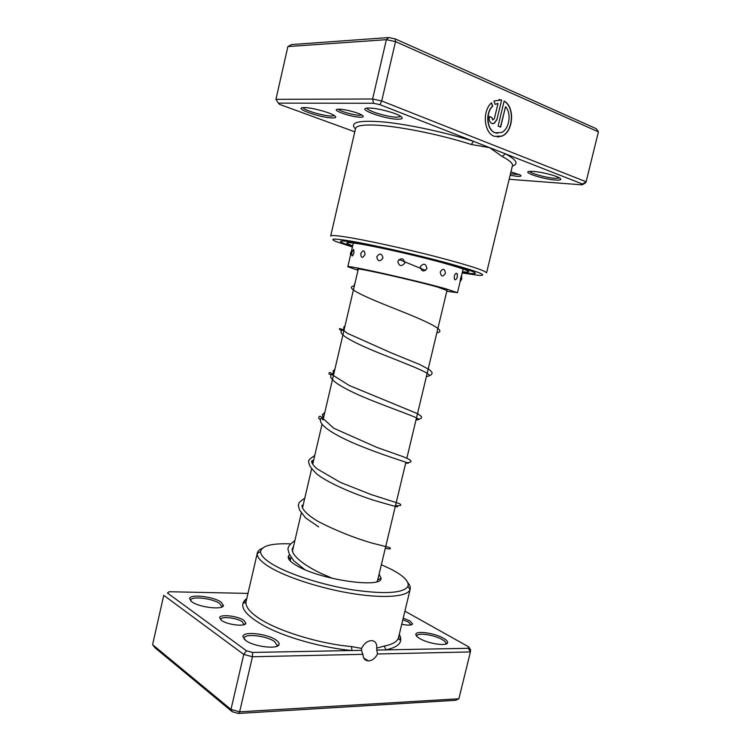 <?xml version="1.0" encoding="UTF-8"?>
<svg xmlns="http://www.w3.org/2000/svg" width="751" height="751" viewBox="0 0 751 751"><rect width="100%" height="100%" fill="white"/><g stroke="black" fill="none" stroke-linecap="round" stroke-linejoin="round"><path stroke-width="1.13" d="M510.952 171.838L520.218 175.011C521.889 176.138 520.95 176.588 517.401 176.382L510.126 175.283M510.483 173.772L519.532 174.645M360.452 117.231C351.299 117.278 329.745 109.59 338.128 109.205L339.086 109.177C344.615 109.111 358.311 112.697 362.038 115.185C364.075 116.546 363.55 117.231 360.452 117.231M338.429 109.186C339.705 111.251 353.881 115.325 359.635 115.288L361.775 115.034M497.697 133.303L494.947 132.739C486.77 130.007 485.127 112.781 492.525 106.173L492.731 106.173C485.343 112.781 486.977 130.017 495.153 132.749L501.405 132.551C509.262 129.388 511.825 113.504 505.545 106.68L500.635 127.126L498.129 126.093L504.137 101.047C515.102 106.849 513.534 131.622 502.053 136.091L494.299 136.325C483.916 132.927 481.992 110.866 491.539 102.812L492.731 106.173M497.434 137.02L501.846 136.081C513.224 131.65 514.904 107.149 504.118 101.16M496.909 119.662L494.242 123.408L491.83 123.493C489.596 122.206 488.76 119.878 489.314 116.489L491.858 117.55L492.694 119.888L494.383 118.611L498.026 103.431L495.144 104.38L493.951 101.028L501.64 99.958L496.909 119.662L501.64 99.958M492.769 123.708L494.036 123.408L496.702 119.662M492.938 119.953L491.858 117.55M509.159 179.282L582.156 184.849L582.579 184.079L505.404 153.833L502.137 156.471L489.643 147.656L471.309 144.492C438.931 134.063 394.416 125.37 372.505 125.004C361.841 124.788 356.19 125.971 355.542 128.543L330.665 236.039C330.938 235.129 336.195 235.476 346.455 237.081C365.99 240.16 403.494 248.328 435.026 256.42C468.305 265.131 485.484 270.623 486.564 272.885L512.445 165.633C512.971 163.38 509.535 160.329 502.137 156.471M397.936 119.202C384.775 119.24 355.645 108.67 367.652 108.078L369.051 108.041C376.805 107.947 395.101 112.669 400.367 116.114C403.465 118.17 402.649 119.202 397.936 119.202M366.986 108.144C367.07 110.941 388.117 117.231 397.129 117.184L400.931 116.48M332.43 117.945C321.109 118.001 292.843 108.088 303.273 107.618L304.343 107.59C311.308 107.477 329.642 112.34 334.317 115.523C336.739 117.147 336.11 117.954 332.43 117.945M303.075 107.637C303.714 110.2 323.859 116.133 331.623 116.076L334.486 115.626M555.411 180.005C543.039 179.282 521.119 171.998 529.652 171.388L533.116 171.397C540.917 171.838 555.796 175.537 559.645 177.996C562.123 179.649 560.715 180.324 555.411 180.005M529.699 171.378C530.553 173.443 546.362 177.78 554.829 178.297L559.598 177.968M462.203 272.96L478.885 275.382C489.342 275.814 478.124 271.515 445.24 262.465C413.444 253.951 369.548 244.122 348.098 240.667C332.984 238.302 329.098 238.649 336.42 241.7L352.416 247.004M354.434 242.46C345.376 240.996 340.719 240.639 340.485 241.4C340.503 242.216 344.531 243.887 352.557 246.422C344.531 243.887 340.503 242.216 340.485 241.4C340.719 240.639 345.376 240.996 354.434 242.46C371.492 245.23 403.756 252.298 430.867 259.236C459.537 266.699 474.379 271.383 475.383 273.289C474.379 271.383 459.537 266.699 430.867 259.236C403.756 252.298 371.492 245.23 354.434 242.46M512.351 166.046C518.95 163.971 516.632 159.907 505.404 153.833L379.95 104.671L373.538 103.272L372.609 99.001L381.705 100.981L586.118 181.77L598.406 131.838L395.514 41.624L386.371 39.681L287.877 46.562L275.946 99.329L372.609 99.001L386.371 39.681L388.793 37.55L395.242 38.921L596.21 128.674L598.406 131.838M379.95 104.671L381.705 100.981L395.514 41.624L395.242 38.921M582.579 184.079L586.118 181.77L585.489 182.878L582.156 184.849M373.538 103.272L278.358 103.131L279.503 104.361L354.791 131.81M287.877 46.562L291.613 44.562L388.793 37.55M462.344 272.369C470.652 273.702 474.998 274.002 475.383 273.289C474.998 274.002 470.652 273.702 462.344 272.369M278.358 103.131L275.946 99.329M355.448 128.956C349.14 122.31 358.546 119.991 383.658 121.981C408.309 124.356 445.287 132.298 473.468 141.319L471.309 144.492M495.106 104.286L498.026 103.431M491.642 117.55L489.295 116.565M501.424 99.958L498.946 99.601M492.525 106.173L491.379 102.962M500.448 127.041L505.545 106.68M460.57 278.508L460.063 281.822L461.752 278.95L461.499 275.514L460.57 278.508M454.346 276.058C454.111 279.851 454.853 280.743 456.58 278.734L457.312 276.997L457.106 273.627C456.148 272.716 455.228 273.533 454.346 276.058M440.217 271.918C440.997 276.772 442.724 277.25 445.399 273.364C444.799 268.548 443.071 268.069 440.217 271.918M420.25 266.736C421.489 271.693 423.724 272.256 426.962 268.426C425.808 263.47 423.573 262.906 420.25 266.736M397.795 261.376C399.11 266.323 401.466 266.868 404.873 263.019C403.54 258.053 401.175 257.509 397.795 261.376M376.767 256.776C377.744 261.573 379.818 262.015 382.972 258.081C381.865 253.247 379.799 252.815 376.767 256.776M360.733 253.725C361.062 258.278 362.498 258.532 365.042 254.476C364.526 249.876 363.09 249.623 360.733 253.725M353.683 249.388L351.806 252.458L351.853 255.237C352.247 256.626 352.951 255.8 353.965 252.758L353.683 249.388L353.139 249.914M358.18 269.515L357.542 269.102C355.261 267.234 413.134 280.17 437.504 287.032L446.967 290.506M457.434 274.96L457.106 273.627M358.011 270.266L347.816 266.774C344.85 264.455 415.782 280.311 445.287 288.637L457.462 292.693L446.789 291.247M403.203 618.204L409.896 620.88L412.609 623.884C411.632 625.395 408.009 625.527 401.738 624.269M412.609 623.884L411.004 624.907L408.628 622.128L402.818 619.791M243.953 620.42L245.868 623.264C245.483 626.982 227.215 624.841 221.442 620.354L219.63 617.716C219.752 613.867 237.973 615.923 243.953 620.42M243.915 624.71L242.395 621.828C237.128 617.848 221.057 615.998 220.785 619.378L220.766 619.819M247.98 593.412L169.125 591.732L167.445 593.027L246.45 650.788L252.58 652.441L351.928 650.535L351.506 646.583L361.635 648.395L361.447 650.357L362.893 654.309C363.127 658.411 364.948 660.617 368.347 660.918L368.638 660.918C372.318 660.551 375.284 658.242 377.546 653.98L376.777 650.056L468.427 648.301L470.417 651.924L377.546 653.98M361.635 648.395C363.991 643.579 367.258 640.978 371.454 640.622L371.538 640.622C375.312 640.941 377.04 643.438 376.702 648.132L384.324 646.057C392.811 644.339 397.551 641.485 398.537 637.505C399.044 639.899 399.616 640.378 400.274 638.932C400.696 638.519 400.349 637.092 399.232 634.642M221.141 602.152L223.432 605.541C223.019 610.216 198.874 607.362 191.683 601.711L189.562 598.622C189.693 593.778 213.641 596.529 221.141 602.152M221.385 607.183L221.723 606.536L219.621 603.494C212.815 598.359 191.036 595.825 190.679 600.19L190.707 600.913M276.143 640.087C278.414 641.673 279.381 643.119 279.062 644.414C278.49 649.681 253.754 646.799 245.586 640.415L242.873 636.463C243.117 630.99 267.619 633.741 276.143 640.087M276.697 646.367L277.241 645.447L274.556 641.561C266.812 635.768 244.554 633.224 244.066 638.153L244.15 639.214M443.494 638.266C446.488 639.993 447.849 641.485 447.568 642.743C447.155 646.536 428.117 643.682 419.725 638.528C416.993 636.904 415.697 635.506 415.866 634.323C416.016 630.389 434.848 633.112 443.494 638.266M445.69 644.105L445.944 643.616C446.141 642.471 444.892 641.119 442.208 639.57C434.35 634.867 417.209 632.351 416.88 635.89L416.88 636.444M364.019 658.496L364.742 658.608M379.095 574.186L381.02 578.092C383.029 588.915 319.391 579.744 296.382 565.456C290.139 561.767 287.473 558.678 288.384 556.191L289.576 554.726M377.011 581.603L377.65 580.129M290.684 543.874C271.965 543.18 261.949 545.705 260.635 551.441C260.4 555.064 264.455 559.401 272.81 564.461C289.398 574.421 323.183 585.226 353.327 589.957C385.376 594.398 403.587 593.168 407.962 586.268C409.342 581.556 403.86 575.942 391.506 569.436L381.367 564.686M407.868 582.71C409.877 585.057 410.656 587.188 410.224 589.103L410.037 589.695C407.493 596.613 384.765 598.66 353.383 593.741C322.038 588.85 286.91 577.575 269.75 567.174C261.123 561.889 256.945 557.355 257.236 553.571L257.34 552.961C257.809 551.056 259.461 549.507 262.306 548.296M468.427 648.301L468.558 646.799L404.902 611.145M362.893 654.309L252.439 656.759L243.746 654.412L163.756 595.327L152.594 644.668L230.979 709.442L239.635 711.826L458.889 698.777L455.632 700.298L238.396 713.45L232.294 711.77L155.044 647.813L152.594 644.668M246.45 650.788L243.746 654.412L230.979 709.442L232.294 711.77M252.58 652.441L252.439 656.759L239.635 711.826L238.396 713.45M468.558 646.799L470.595 649.784L470.417 651.924L458.889 698.777M167.445 593.027L169.125 591.732M290.477 559.523L290.393 561.128M246.816 598.434C237.616 605.325 244.019 614.816 266.014 626.916C287.84 638.115 323.155 647.869 351.928 650.535L361.447 650.357M376.777 650.056L376.702 648.132M399.269 634.473C403.418 641.842 398.978 646.977 385.958 649.878L384.324 646.057M352.698 245.821C342.972 242.32 345.263 241.681 359.579 243.915C378.157 246.929 416.242 255.556 442.01 262.606C468.464 270.06 475.289 273.12 462.485 271.768M399.016 259.461L425.62 270.454M354.359 285.878C343.123 287.276 364.958 296.917 395.711 309.055C426.455 321.184 448.159 331.125 436.857 332.768M344.127 329.717C332.655 332.233 354.115 343.235 384.775 355.307C415.434 367.408 437.411 375.913 426.418 376.411M333.942 373.313C322.245 376.946 343.32 389.29 373.904 401.306C404.479 413.369 426.728 420.457 416.035 419.818M323.812 416.683C311.89 421.405 332.58 435.092 363.09 447.042C393.571 459.077 416.101 464.747 405.7 462.991M313.74 459.828L311.609 461.349M314.772 455.388C308.079 460.457 310.266 458.57 308.605 460.738L308.792 463.123C310.079 464.015 306.887 464.249 316.988 474.134C328.45 483.222 354.143 493.951 373.632 500.232C394.181 506.268 401.447 508.174 395.43 505.939M257.34 552.961L246.112 601.476C245.108 606.066 249.079 611.464 258.025 617.66C276.396 630.502 318.405 643.654 351.506 646.583M358.302 269.018L323.043 419.978M321.991 424.475L312.716 464.202M311.618 468.896L302.493 507.976M301.273 513.196L292.346 551.422M290.984 557.251L290.374 559.861M447.089 290.008L406.873 458.119M405.887 462.231L377.593 580.476M355.223 282.179L354.068 285.849M345.028 325.84L343.883 327.06L343.517 330.787M334.89 369.257L333.219 370.825L332.993 375.34M324.808 412.44L322.263 414.702C323.202 415.97 323.268 417.556 322.489 419.452M395.524 505.536C400.649 506.061 402.02 505.442 399.635 503.686L370.985 494.505L340.353 482.386L317.044 468.812C313.402 465.78 311.599 463.16 311.656 460.954C313.28 460.654 313.364 461.339 311.89 463.001M312.623 460.701L313.711 459.941M385.573 548.314C389.891 549.31 391.29 549.065 389.769 547.582L371.238 542.87C353.73 537.716 336.241 530.694 318.771 521.814C310.032 516.716 304.568 512.022 302.381 507.742L301.949 505.395C302.963 505.507 302.991 505.432 302.033 505.179M385.986 545.414L386.08 545.893M332.749 578.477L320.949 573.342C306.868 566.611 297.631 559.946 293.237 553.356L292.12 549.291L293.557 546.23M304.793 498.11C296.429 504.39 300.034 501.959 298.278 505.198L299.461 509.901L305.497 517.824L318.668 526.911M294.871 540.607C289.604 544.259 287.37 547.395 288.159 550.014L289.266 554.031L293.801 560.79L304.699 569.558M342.925 329.586C338.598 332.083 336.476 323.963 347.103 333.172L390.792 352.698L419.912 364.61L429.6 369.764L431.722 371.952C432.66 373.613 431.694 374.927 428.84 375.894M333.51 373.191C326.563 377.603 328.544 368.365 332.787 375.143L349.309 385.516L417.969 413.848L421.123 416.261C422.55 418.016 420.87 419.114 416.101 419.537M323.841 416.57C318.94 420.138 319.588 419.133 318.846 418.41C318.715 416.383 319.419 415.791 320.959 416.645L333.801 428.258L376.889 447.399L403.109 456.683C414.477 461.123 411.454 462.334 407.333 462.747M351.506 250.937L350.501 253.078L350.454 255.434M463.16 268.942L461.555 275.645M460.072 281.813L457.462 292.693M353.355 242.986L347.816 266.774M244.009 624.682L245.868 623.264M363.7 657.932L368.347 660.918M221.705 606.611L223.432 605.541M277.053 646.236L279.062 644.414M445.831 644.058L447.568 642.743M377.678 580.11L381.02 578.092M260.635 551.441L257.236 553.571M221.601 607.099L221.714 606.611M410.224 589.103L398.537 637.505M416.777 636.332L415.866 634.323M407.962 586.268L410.037 589.695M290.459 559.495L288.384 556.191M244.047 638.247L242.873 636.463M190.66 600.265L189.562 598.622M220.766 619.444L219.63 617.716M246.779 598.603L243.925 601.964C243.906 603.597 244.638 603.438 246.112 601.476"/></g></svg>
